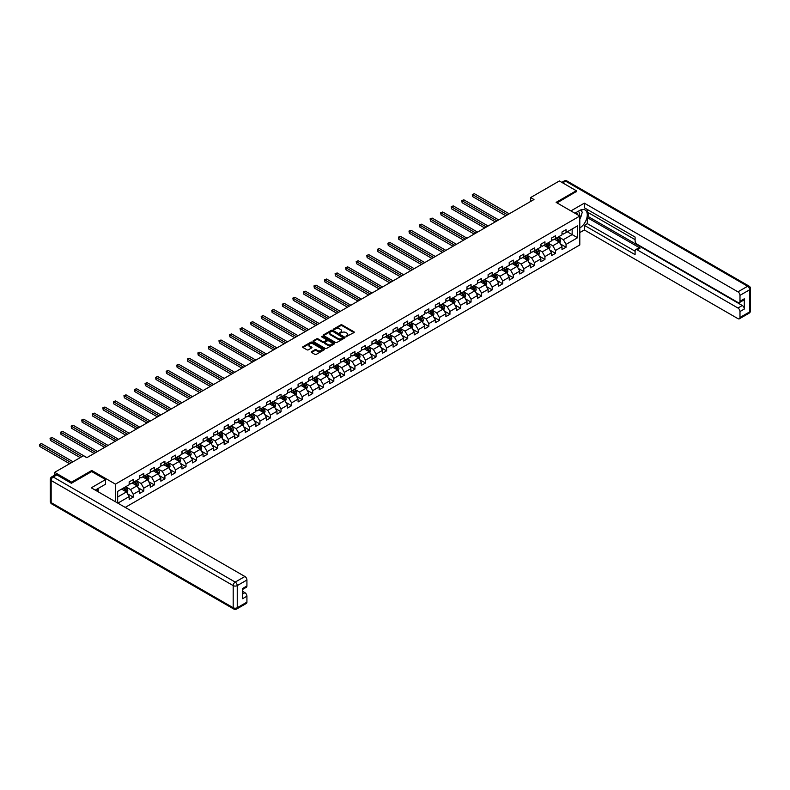 <?xml version="1.0" encoding="UTF-8"?>
<svg xmlns="http://www.w3.org/2000/svg" width="790" height="790" viewBox="0 0 790 790"><rect width="100%" height="100%" fill="white"/><g stroke="black" fill="none" stroke-linecap="round" stroke-linejoin="round"><path stroke-width="1.19" d="M346.02 336.668L354.009 332.59A0.938 0.543 0 0 0 354.009 331.83L342.05 324.927A0.938 0.543 0 0 0 340.717 324.927L333.666 328.996L333.666 329.539L335.503 329.005A3.002 1.738 0 0 1 339.759 329.005L340.757 329.578A3.002 1.738 0 0 1 341.635 330.812A3.002 1.738 0 0 1 340.757 332.037L339.838 333.103L341.685 332.57A3.002 1.738 0 0 1 345.931 332.57L346.928 333.153A3.002 1.738 0 0 1 347.807 334.377A3.002 1.738 0 0 1 346.928 335.602L346.02 336.135M311.556 351.688A0.938 0.543 0 0 0 311.556 352.459L314.914 354.394A0.938 0.543 0 0 0 316.247 354.394L324.078 349.871A0.938 0.543 0 0 0 324.078 349.101L312.129 342.198A0.938 0.543 0 0 0 310.796 342.198L302.955 346.721A0.938 0.543 0 0 0 302.955 347.491L307.014 349.832A0.938 0.543 0 0 0 308.337 349.832L311.695 347.896A0.938 0.543 0 0 0 311.695 347.126L309.68 345.971A2.508 1.452 0 0 1 308.949 344.944A2.508 1.452 0 0 1 310.5 343.601A2.508 1.452 0 0 1 313.235 343.917L321.105 348.459A2.508 1.452 0 0 1 321.846 349.486A2.508 1.452 0 0 1 320.296 350.829A2.508 1.452 0 0 1 317.55 350.513L316.247 349.753A0.938 0.543 0 0 0 314.914 349.753L311.556 351.688L311.556 352.459M91.759 471.6L91.759 470.475L71.594 482.117L54.668 472.341L54.668 475.165M91.759 470.475L115.439 484.142L579.801 216.045L579.801 244.959L125.215 507.407M576.285 191.782L576.285 190.726L556.12 202.368L579.801 216.045M576.285 190.726L559.369 180.959L530.604 197.569L530.604 201.47M54.668 472.341L83.434 455.741L86.811 457.696L533.991 199.524L530.604 197.569M335.572 342.465A0.938 0.543 0 0 0 336.896 342.465L344.736 337.942A0.938 0.543 0 0 0 344.736 337.172L332.778 330.269A0.938 0.543 0 0 0 331.454 330.269L323.614 334.802A0.938 0.543 0 0 0 323.614 335.562L335.572 342.465M321.589 336.807L334.397 343.917L326.576 348.43A0.938 0.543 0 0 1 325.243 348.43L313.284 341.527L316.642 339.601L316.642 338.821L313.284 340.757A0.938 0.543 0 0 0 313.284 341.527L313.284 340.757M316.642 339.601A0.938 0.543 0 0 1 317.965 339.601L317.965 338.821A0.938 0.543 0 0 0 316.642 338.821M317.965 338.821L322.814 341.626A0.938 0.543 0 0 0 324.147 341.626L326.369 340.342A0.938 0.543 0 0 0 326.369 339.572L321.323 336.659L322.251 336.125L334.407 343.137A0.938 0.543 0 0 1 334.407 343.907L334.407 343.137M115.439 501.769L115.439 484.142M127.585 493.859L133.243 497.117L133.243 494.264L139.731 490.511L139.731 493.365L143.8 491.025L143.8 488.171L150.288 484.418L150.288 487.272L154.356 484.922L154.356 482.078L160.844 478.325L160.844 481.179L164.912 478.829L164.912 475.975L171.41 472.232L171.41 475.076L175.469 472.736L175.469 469.882L181.967 466.13L181.967 468.984L186.025 466.643L186.025 463.789L192.523 460.037L192.523 462.891L196.582 460.55L196.582 457.696L203.079 453.944L203.079 456.798L207.138 454.447L207.138 451.603L213.636 447.851L213.636 450.705L217.694 448.355L217.694 445.501L224.192 441.758L224.192 444.602L228.251 442.262L228.251 439.408L234.749 435.655L234.749 438.509L238.807 436.169L238.807 433.315L245.305 429.562L245.305 432.416L249.364 430.076L249.364 427.222L255.861 423.47L255.861 426.324L259.92 423.973L259.92 421.129L266.418 417.377L266.418 420.231L270.476 417.88L270.476 415.026L276.974 411.284L276.974 414.128L281.033 411.788L281.033 408.934L287.53 405.181L287.53 408.035L291.589 405.695L291.589 402.841L298.087 399.088L298.087 401.942L302.145 399.602L302.145 396.748L308.643 392.995L308.643 395.849L312.702 393.499L312.702 390.655L319.2 386.903L319.2 389.756L323.258 387.406L323.258 384.552L329.756 380.81L329.756 383.654L333.815 381.313L333.815 378.459L340.312 374.707L340.312 377.561L344.371 375.22L344.371 372.366L350.869 368.614L350.869 371.468L354.927 369.128L354.927 366.274L361.425 362.521L361.425 365.375L365.484 363.025L365.484 360.181L371.981 356.428L371.981 359.282L376.04 356.932L376.04 354.078L382.538 350.335L382.538 353.179L386.596 350.839L386.596 347.985L393.094 344.233L393.094 347.087L397.163 344.746L397.163 341.892L403.651 338.14L403.651 340.994L407.719 338.653L407.719 335.799L414.207 332.047L414.207 334.901L418.275 332.55L418.275 329.707L424.763 325.954L424.763 328.808L428.832 326.458L428.832 323.604L435.329 319.861L435.329 322.705L439.388 320.365L439.388 317.511L445.886 313.758L445.886 316.612L449.945 314.272L449.945 311.418L456.442 307.666L456.442 310.519L460.501 308.179L460.501 305.325L466.999 301.573L466.999 304.426L471.057 302.076L471.057 299.232L477.555 295.48L477.555 298.334L481.614 295.983L481.614 293.13L488.111 289.377L488.111 292.231L492.17 289.891L492.17 287.037L498.668 283.284L498.668 286.138L502.726 283.798L502.726 280.944L509.224 277.191L509.224 280.045L513.283 277.705L513.283 274.851L519.781 271.098L519.781 273.952L523.839 271.602L523.839 268.748L530.337 265.006L530.337 267.85L534.395 265.509L534.395 262.655L540.893 258.903L540.893 261.757L544.952 259.416L544.952 256.562L551.45 252.81L551.45 255.664L555.508 253.323L555.508 250.47L562.006 246.717L562.006 249.571L566.065 247.221L566.065 244.377L577.569 237.731L577.569 225.851L572.158 228.982L572.158 234.61L577.569 237.731M133.243 497.117L129.175 499.458L129.175 496.604L117.848 503.151M117.671 503.052L117.671 491.37L129.175 484.734L129.175 481.88L133.243 479.53L133.243 482.384L139.731 478.631L139.731 475.787L143.8 473.437L143.8 476.291L150.288 472.538L150.288 469.685L154.356 467.344L154.356 470.198L160.844 466.446L160.844 463.592L164.912 461.251L164.912 464.105L171.41 460.353L171.41 457.499L175.469 455.159L175.469 458.003L181.967 454.26L181.967 451.406L186.025 449.056L186.025 451.91L192.523 448.157L192.523 445.313L196.582 442.963L196.582 445.817L203.079 442.064L203.079 439.21L207.138 436.87L207.138 439.724L213.636 435.971L213.636 433.118L217.694 430.777L217.694 433.631L224.192 429.879L224.192 427.025L228.251 424.684L228.251 427.528L234.749 423.786L234.749 420.932L238.807 418.582L238.807 421.435L245.305 417.683L245.305 414.839L249.364 412.489L249.364 415.343L255.861 411.59L255.861 408.736L259.92 406.396L259.92 409.25L266.418 405.497L266.418 402.643L270.476 400.303L270.476 403.157L276.974 399.404L276.974 396.55L281.033 394.21L281.033 397.054L287.53 393.311L287.53 390.457L291.589 388.107L291.589 390.961L298.087 387.209L298.087 384.365L302.145 382.014L302.145 384.868L308.643 381.116L308.643 378.262L312.702 375.922L312.702 378.775L319.2 375.023L319.2 372.169L323.258 369.829L323.258 372.683L329.756 368.93L329.756 366.076L333.815 363.736L333.815 366.58L340.312 362.837L340.312 359.983L344.371 357.633L344.371 360.487L350.869 356.734L350.869 353.89L354.927 351.54L354.927 354.394L361.425 350.642L361.425 347.788L365.484 345.447L365.484 348.301L371.981 344.549L371.981 341.695L376.04 339.354L376.04 342.208L382.538 338.456L382.538 335.602L386.596 333.262L386.596 336.106L393.094 332.363L393.094 329.509L397.163 327.159L397.163 330.013L403.651 326.26L403.651 323.416L407.719 321.066L407.719 323.92L414.207 320.167L414.207 317.313L418.275 314.973L418.275 317.827L424.763 314.074L424.763 311.221L428.832 308.88L428.832 311.734L435.329 307.981L435.329 305.128L439.388 302.787L439.388 305.631L445.886 301.889L445.886 299.035L449.945 296.685L449.945 299.538L456.442 295.786L456.442 292.942L460.501 290.592L460.501 293.446L466.999 289.693L466.999 286.839L471.057 284.499L471.057 287.353L477.555 283.6L477.555 280.746L481.614 278.406L481.614 281.26L488.111 277.507L488.111 274.653L492.17 272.313L492.17 275.157L498.668 271.414L498.668 268.56L502.726 266.21L502.726 269.064L509.224 265.312L509.224 262.458L513.283 260.117L513.283 262.971L519.781 259.219L519.781 256.365L523.839 254.025L523.839 256.878L530.337 253.126L530.337 250.272L534.395 247.932L534.395 250.786L540.893 247.033L540.893 244.179L544.952 241.829L544.952 244.683L551.45 240.93L551.45 238.086L555.508 235.736L555.508 238.59L562.006 234.837L562.006 231.983L566.065 229.643L566.065 232.497L577.569 225.851M132.157 483.016L137.025 485.82L130.528 489.573L125.659 486.759M129.175 483.164L130.528 483.954L133.243 482.384M130.528 489.573L133.243 494.264M137.025 485.82L139.731 490.511M142.714 476.913L147.582 479.728L141.084 483.48L136.216 480.666M139.731 477.071L141.084 477.851L143.8 476.291M141.084 483.48L143.8 488.171M147.582 479.728L150.288 484.418M153.27 470.82L158.138 473.635L151.641 477.387L146.772 474.573M150.288 470.978L151.641 471.758L154.356 470.198M151.641 477.387L154.356 482.078M158.138 473.635L160.844 478.325M163.826 464.727L168.695 467.542L162.207 471.294L157.328 468.48M160.844 464.885L162.207 465.666L164.912 464.105M162.207 471.294L164.912 475.975M168.695 467.542L171.41 472.232M174.383 458.635L179.251 461.449L172.763 465.192L167.885 462.387M171.41 458.793L172.763 459.573L175.469 458.003M172.763 465.192L175.469 469.882M179.251 461.449L181.967 466.13M184.939 452.542L189.807 455.346L183.32 459.099L178.441 456.284M181.967 452.69L183.32 453.48L186.025 451.91M183.32 459.099L186.025 463.789M189.807 455.346L192.523 460.037M195.495 446.439L200.374 449.253L193.876 453.006L188.998 450.191M192.523 446.597L193.876 447.377L196.582 445.817M193.876 453.006L196.582 457.696M200.374 449.253L203.079 453.944M206.052 440.346L210.93 443.16L204.432 446.913L199.554 444.099M203.079 440.504L204.432 441.284L207.138 439.724M204.432 446.913L207.138 451.603M210.93 443.16L213.636 447.851M216.608 434.253L221.486 437.068L214.989 440.82L210.11 438.006M213.636 434.411L214.989 435.191L217.694 433.631M214.989 440.82L217.694 445.501M221.486 437.068L224.192 441.758M227.165 428.16L232.043 430.975L225.545 434.717L220.667 431.913M224.192 428.318L225.545 429.098L228.251 427.528M225.545 434.717L228.251 439.408M232.043 430.975L234.749 435.655M237.721 422.067L242.599 424.872L236.101 428.624L231.223 425.81M234.749 422.216L236.101 422.996L238.807 421.435M236.101 428.624L238.807 433.315M242.599 424.872L245.305 429.562M248.277 415.965L253.156 418.779L246.658 422.531L241.78 419.717M245.305 416.123L246.658 416.903L249.364 415.343M246.658 422.531L249.364 427.222M253.156 418.779L255.861 423.47M258.834 409.872L263.712 412.686L257.214 416.439L252.336 413.624M255.861 410.03L257.214 410.81L259.92 409.25M257.214 416.439L259.92 421.129M263.712 412.686L266.418 417.377M269.39 403.779L274.268 406.593L267.771 410.346L262.902 407.531M266.418 403.937L267.771 404.717L270.476 403.157M267.771 410.346L270.476 415.026M274.268 406.593L276.974 411.284M279.946 397.686L284.825 400.5L278.327 404.243L273.459 401.438M276.974 397.844L278.327 398.624L281.033 397.054M278.327 404.243L281.033 408.934M284.825 400.5L287.53 405.181M290.503 391.593L295.381 394.398L288.883 398.15L284.015 395.336M287.53 391.741L288.883 392.521L291.589 390.961M288.883 398.15L291.589 402.841M295.381 394.398L298.087 399.088M301.069 385.49L305.937 388.305L299.44 392.057L294.571 389.243M298.087 385.648L299.44 386.428L302.145 384.868M299.44 392.057L302.145 396.748M305.937 388.305L308.643 392.995M311.625 379.397L316.494 382.212L309.996 385.964L305.128 383.15M308.643 379.556L309.996 380.336L312.702 378.775M309.996 385.964L312.702 390.655M316.494 382.212L319.2 386.903M322.182 373.305L327.05 376.119L320.552 379.872L315.684 377.057M319.2 373.463L320.552 374.243L323.258 372.683M320.552 379.872L323.258 384.552M327.05 376.119L329.756 380.81M332.738 367.212L337.606 370.026L331.109 373.769L326.24 370.964M329.756 367.37L331.109 368.15L333.815 366.58M331.109 373.769L333.815 378.459M337.606 370.026L340.312 374.707M343.295 361.119L348.163 363.923L341.665 367.676L336.797 364.862M340.312 361.267L341.665 362.047L344.371 360.487M341.665 367.676L344.371 372.366M348.163 363.923L350.869 368.614M353.851 355.016L358.719 357.831L352.222 361.583L347.353 358.769M350.869 355.174L352.222 355.954L354.927 354.394M352.222 361.583L354.927 366.274M358.719 357.831L361.425 362.521M364.407 348.923L369.276 351.738L362.778 355.49L357.91 352.676M361.425 349.081L362.778 349.861L365.484 348.301M362.778 355.49L365.484 360.181M369.276 351.738L371.981 356.428M374.964 342.83L379.832 345.645L373.334 349.397L368.466 346.583M371.981 342.988L373.334 343.769L376.04 342.208M373.334 349.397L376.04 354.078M379.832 345.645L382.538 350.335M385.52 336.738L390.388 339.552L383.891 343.295L379.022 340.49M382.538 336.896L383.891 337.676L386.596 336.106M383.891 343.295L386.596 347.985M390.388 339.552L393.094 344.233M396.076 330.635L400.945 333.449L394.447 337.202L389.579 334.387M393.094 330.793L394.447 331.573L397.163 330.013M394.447 337.202L397.163 341.892M400.945 333.449L403.651 338.14M406.633 324.542L411.501 327.356L405.003 331.109L400.135 328.294M403.651 324.7L405.003 325.48L407.719 323.92M405.003 331.109L407.719 335.799M411.501 327.356L414.207 332.047M417.189 318.449L422.058 321.263L415.56 325.016L410.691 322.202M414.207 318.607L415.56 319.387L418.275 317.827M415.56 325.016L418.275 329.707M422.058 321.263L424.763 325.954M427.746 312.356L432.614 315.171L426.126 318.923L421.248 316.109M424.763 312.514L426.126 313.294L428.832 311.734M426.126 318.923L428.832 323.604M432.614 315.171L435.329 319.861M438.302 306.263L443.17 309.078L436.682 312.82L431.804 310.006M435.329 306.411L436.682 307.201L439.388 305.631M436.682 312.82L439.388 317.511M443.17 309.078L445.886 313.758M448.858 300.161L453.727 302.975L447.239 306.727L442.361 303.913M445.886 300.319L447.239 301.099L449.945 299.538M447.239 306.727L449.945 311.418M453.727 302.975L456.442 307.666M459.415 294.068L464.293 296.882L457.795 300.635L452.917 297.82M456.442 294.226L457.795 295.006L460.501 293.446M457.795 300.635L460.501 305.325M464.293 296.882L466.999 301.573M469.971 287.975L474.849 290.789L468.351 294.542L463.473 291.727M466.999 288.133L468.351 288.913L471.057 287.353M468.351 294.542L471.057 299.232M474.849 290.789L477.555 295.48M480.527 281.882L485.406 284.696L478.908 288.449L474.03 285.634M477.555 282.04L478.908 282.82L481.614 281.26M478.908 288.449L481.614 293.13M485.406 284.696L488.111 289.377M491.084 275.789L495.962 278.603L489.464 282.346L484.586 279.532M488.111 275.937L489.464 276.727L492.17 275.157M489.464 282.346L492.17 287.037M495.962 278.603L498.668 283.284M501.64 269.686L506.518 272.501L500.021 276.253L495.142 273.439M498.668 269.844L500.021 270.624L502.726 269.064M500.021 276.253L502.726 280.944M506.518 272.501L509.224 277.191M512.197 263.593L517.075 266.408L510.577 270.16L505.699 267.346M509.224 263.751L510.577 264.531L513.283 262.971M510.577 270.16L513.283 274.851M517.075 266.408L519.781 271.098M522.753 257.5L527.631 260.315L521.133 264.067L516.255 261.253M519.781 257.659L521.133 258.439L523.839 256.878M521.133 264.067L523.839 268.748M527.631 260.315L530.337 265.006M533.309 251.408L538.188 254.222L531.69 257.975L526.821 255.16M530.337 251.566L531.69 252.346L534.395 250.786M531.69 257.975L534.395 262.655M538.188 254.222L540.893 258.903M543.866 245.315L548.744 248.119L542.246 251.872L537.378 249.057M540.893 245.463L542.246 246.253L544.952 244.683M542.246 251.872L544.952 256.562M548.744 248.119L551.45 252.81M554.422 239.212L559.3 242.026L552.803 245.779L547.934 242.965M551.45 239.37L552.803 240.15L555.508 238.59M552.803 245.779L555.508 250.47M559.3 242.026L562.006 246.717M567.279 231.796L572.158 234.61L563.359 239.686L558.49 236.872M562.006 233.277L563.359 234.057L566.065 232.497M563.359 239.686L566.065 244.377M71.594 482.117L71.594 483.164M117.671 496.999L126.469 491.923L121.601 489.109M126.469 491.923L129.175 496.604M560.416 243.962L566.065 247.221M549.86 250.055L555.508 253.323M539.303 256.157L544.952 259.416M528.747 262.25L534.395 265.509M518.191 268.343L523.839 271.602M507.634 274.436L513.283 277.705M497.078 280.529L502.726 283.798M486.522 286.632L492.17 289.891M475.965 292.725L481.614 295.983M465.409 298.818L471.057 302.076M454.852 304.91L460.501 308.179M444.296 311.003L449.945 314.272M433.73 317.106L439.388 320.365M423.173 323.199L428.832 326.458M412.617 329.292L418.275 332.55M402.061 335.385L407.719 338.653M391.504 341.478L397.163 344.746M380.948 347.58L386.596 350.839M370.392 353.673L376.04 356.932M359.835 359.766L365.484 363.025M349.279 365.859L354.927 369.128M338.722 371.952L344.371 375.22M328.166 378.055L333.815 381.313M317.61 384.147L323.258 387.406M307.053 390.24L312.702 393.499M296.497 396.333L302.145 399.602M285.941 402.426L291.589 405.695M275.384 408.529L281.033 411.788M264.828 414.622L270.476 417.88M254.271 420.715L259.92 423.973M243.715 426.807L249.364 430.076M233.159 432.9L238.807 436.169M222.602 439.003L228.251 442.262M212.046 445.096L217.694 448.355M201.489 451.189L207.138 454.447M190.933 457.282L196.582 460.55M180.377 463.375L186.025 466.643M169.811 469.477L175.469 472.736M159.254 475.57L164.912 478.829M148.698 481.663L154.356 484.922M138.141 487.756L143.8 491.025M346.277 336.757L346.928 336.382A3.002 1.738 0 0 0 347.807 335.157L347.807 334.377M341.635 330.812L341.635 331.593A3.002 1.738 0 0 1 340.757 332.817L340.105 333.192M353.989 332.6L342.05 325.707A0.938 0.543 0 0 0 340.717 325.707L333.923 329.627M344.726 337.952L332.778 331.05A0.938 0.543 0 0 0 331.454 331.05L323.624 335.572L323.614 334.802M343.077 337.824L332.58 331.227L330.694 331.79A3.002 1.738 0 0 0 329.805 333.015A3.002 1.738 0 0 0 330.694 334.239L337.863 338.387A3.002 1.738 0 0 0 342.119 338.387L343.077 337.824L343.077 338.614L343.077 338.071M329.805 333.015L329.805 333.795A3.002 1.738 0 0 0 330.694 335.019L330.694 334.239M343.077 338.614L342.119 339.167A3.002 1.738 0 0 1 337.863 339.167L330.694 335.019M317.965 339.601L322.814 342.406A0.938 0.543 0 0 0 324.147 342.406L326.369 341.122A0.938 0.543 0 0 0 326.645 340.737L326.645 339.957M327.85 344.529A2.508 1.452 0 0 0 330.585 344.845A2.508 1.452 0 0 0 332.136 343.502A2.508 1.452 0 0 0 331.405 342.475L328.63 340.875A0.938 0.543 0 0 0 327.307 340.875L325.075 342.159A0.938 0.543 0 0 0 325.075 342.929L327.85 344.529L327.85 345.309A2.508 1.452 0 0 0 330.585 345.625A2.508 1.452 0 0 0 332.136 344.282L332.136 343.502M324.799 342.544L324.799 343.324A0.938 0.543 0 0 0 325.075 343.709L325.075 342.929M327.85 345.309L325.075 343.709M321.846 349.486L321.846 350.266A2.508 1.452 0 0 1 320.296 351.609A2.508 1.452 0 0 1 317.55 351.293L316.247 350.533A0.938 0.543 0 0 0 314.914 350.533L311.576 352.468M308.949 344.944L308.949 345.724A2.508 1.452 0 0 0 309.68 346.751L309.68 345.971M311.695 347.126L311.695 347.896L309.68 346.751M324.068 349.881L312.129 342.978A0.938 0.543 0 0 0 310.796 342.978L302.975 347.501L302.955 346.721M559.833 242.955L560.643 240.93A2.538 1.462 -120 0 0 559.833 238.768L558.431 236.901M556.002 240.121L555.044 238.857M509.224 213.823L474.395 193.708L472.697 194.686L472.697 196.641L505.837 215.779M556.338 238.116L557.73 239.982A2.538 1.462 60 0 1 558.461 241.503L559.271 241.039A2.538 1.462 -120 0 0 558.54 239.508L557.148 237.642M556.515 238.017L558.056 240.081A1.294 0.751 60 0 1 558.293 240.476L559.271 241.039M472.697 196.641L472.331 194.478L507.526 214.801M472.331 194.478L474.395 193.708M579.188 215.69A6.221 3.595 120 0 0 578.27 211.266M577.204 214.544A4.256 2.459 120 0 0 576.325 212.401A4.256 2.459 120 0 0 576.315 212.401M580.64 209.972L582.309 212.342L579.801 218.781M96.894 489.188L98.454 491.953M574.893 213.211L579.672 210.456A10.764 6.211 120 0 1 585.054 209.923A10.764 6.211 120 0 1 586.723 218.465A10.764 6.211 120 0 1 579.801 227.964M579.801 232.576L584.333 229.959L584.333 225.347L635.091 254.647L635.091 250.973A2.874 1.659 -120 0 1 635.683 249.66A2.874 1.659 -120 0 1 637.125 249.808L737.949 308.021L742.284 305.513A2.874 1.659 60 0 1 744.308 309.038L744.308 298.798A2.874 1.659 60 0 1 743.716 300.111L739.391 302.61A2.874 1.659 -120 0 0 739.983 301.296L739.983 295.361A2.874 1.659 -120 0 0 737.949 291.846L747.626 286.257L565.591 181.157L562.648 182.855M588.668 212.846L588.668 216.825L587.316 217.615L587.316 223.629L584.333 225.347M587.316 209.488L587.316 212.066L635.091 239.647M739.391 302.61A2.874 1.659 -120 0 1 737.949 302.471L637.125 244.258A2.874 1.659 -120 0 1 635.091 240.743L635.091 237.069L584.333 207.76L584.333 203.158L737.949 291.846M570.903 210.91L584.333 203.158M584.333 229.959L737.949 318.647A2.874 1.659 -120 0 0 739.391 318.785A2.874 1.659 -120 0 0 739.983 317.471L739.983 311.537A2.874 1.659 -120 0 0 737.949 308.021M576.285 191.555L557.029 202.902M587.316 217.615L640.098 248.09L637.125 249.808M588.668 216.825L742.284 305.513M587.316 223.629L635.091 251.21M635.683 249.66L638.666 247.942A2.874 1.659 60 0 1 640.098 248.09M579.801 219.097A10.764 6.211 120 0 0 581.766 213.734M581.934 211.809A10.764 6.211 120 0 0 581.667 209.617M56.841 474.889L53.187 476.992A2.874 1.659 -120 0 0 51.745 476.854L55.399 474.741A2.874 1.659 60 0 1 56.841 474.889L71.386 483.283L91.689 471.561L105.564 479.57L105.564 484.181L95.955 489.731A10.764 6.211 120 0 0 95.304 490.136M105.564 479.57L91.285 487.815L244.9 576.502A2.874 1.659 60 0 1 246.924 580.018L246.924 585.963A2.874 1.659 60 0 1 246.332 587.276L242.599 589.429M98.187 491.034L98.187 488.447M242.599 594.011L244.9 592.678A2.874 1.659 60 0 1 246.924 596.193L246.924 602.138A2.874 1.659 60 0 1 246.332 603.451L236.654 609.041A2.874 1.659 -120 0 0 237.247 607.727L246.924 602.138M246.924 585.963L242.599 588.461L242.599 598.702L246.924 596.193M244.9 592.678L242.599 591.355M549.277 249.048L550.077 247.023A2.538 1.462 -120 0 0 549.277 244.861L547.875 242.994M545.446 246.213L544.488 244.949M498.668 219.916L463.839 199.811L462.14 200.779L462.14 202.734L495.281 221.872M545.781 244.209L547.174 246.075A2.538 1.462 60 0 1 547.905 247.596L548.714 247.132A2.538 1.462 -120 0 0 547.983 245.601L546.591 243.745M545.959 244.11L547.5 246.174A1.294 0.751 60 0 1 547.737 246.569L548.714 247.132M462.14 202.734L461.775 200.571L496.969 220.894M461.775 200.571L463.839 199.811M538.721 255.14L539.521 253.116A2.538 1.462 -120 0 0 538.711 250.953L537.319 249.097M534.879 252.316L533.931 251.042M488.111 226.009L453.282 205.904L451.584 206.881L451.584 208.837L484.724 227.964M535.225 250.302L536.617 252.168A2.538 1.462 60 0 1 537.348 253.699L538.158 253.225A2.538 1.462 -120 0 0 537.427 251.704L536.035 249.838M535.403 250.203L536.943 252.267A1.294 0.751 60 0 1 537.18 252.662L538.158 253.225M451.584 208.837L451.218 206.664L486.413 226.987M451.218 206.664L453.282 205.904M528.164 261.243L528.964 259.209A2.538 1.462 -120 0 0 528.155 257.056L526.762 255.19M524.323 258.409L523.375 257.145M477.555 232.102L442.726 211.997L441.027 212.974L441.027 214.929L474.168 234.057M524.669 256.394L526.061 258.261A2.538 1.462 60 0 1 526.792 259.791L527.601 259.318A2.538 1.462 -120 0 0 526.871 257.797L525.478 255.93M524.837 256.296L526.387 258.37A1.294 0.751 60 0 1 526.624 258.755L527.601 259.318M441.027 214.929L440.662 212.757L475.857 233.08M440.662 212.757L442.726 211.997M517.608 267.336L518.408 265.312A2.538 1.462 -120 0 0 517.598 263.149L516.206 261.283M513.767 264.502L512.819 263.238M466.999 238.205L432.16 218.089L430.471 219.067L430.471 221.022L463.612 240.15M514.112 262.497L515.505 264.354A2.538 1.462 60 0 1 516.226 265.884L517.045 265.41A2.538 1.462 -120 0 0 516.314 263.89L514.922 262.023M514.28 262.389L515.831 264.462A1.294 0.751 60 0 1 516.067 264.857L517.045 265.41M430.471 221.022L430.096 218.85L465.3 239.173M430.096 218.85L432.16 218.089M507.052 273.429L507.851 271.404A2.538 1.462 -120 0 0 507.042 269.242L505.649 267.375M503.21 270.595L502.262 269.331M456.442 244.298L421.603 224.182L419.915 225.16L419.915 227.115L453.055 246.253M503.546 268.59L504.948 270.457A2.538 1.462 60 0 1 505.669 271.977L506.489 271.513A2.538 1.462 -120 0 0 505.758 269.983L504.366 268.116M503.724 268.491L505.274 270.555A1.294 0.751 60 0 1 505.511 270.95L506.489 271.513M419.915 227.115L419.539 224.953L454.744 245.275M419.539 224.953L421.603 224.182M496.495 279.522L497.295 277.497A2.538 1.462 -120 0 0 496.485 275.335L495.093 273.468M492.654 276.697L491.706 275.424M445.886 250.391L411.047 230.285L409.358 231.253L409.358 233.208L442.499 252.346M492.99 274.683L494.392 276.549A2.538 1.462 60 0 1 495.113 278.07L495.932 277.606A2.538 1.462 -120 0 0 495.202 276.075L493.809 274.219M493.167 274.584L494.718 276.648A1.294 0.751 60 0 1 494.955 277.043L495.932 277.606M409.358 233.208L408.983 231.045L444.187 251.368M408.983 231.045L411.047 230.285M485.939 285.615L486.739 283.59A2.538 1.462 -120 0 0 485.929 281.428L484.537 279.571M482.098 282.79L481.15 281.517M435.32 256.483L400.49 236.378L398.802 237.356L398.802 239.311L431.942 258.439M482.433 280.776L483.836 282.642A2.538 1.462 60 0 1 484.556 284.173L485.376 283.699A2.538 1.462 -120 0 0 484.645 282.178L483.253 280.312M482.611 280.677L484.161 282.741A1.294 0.751 60 0 1 484.398 283.136L485.376 283.699M398.802 239.311L398.427 237.138L433.631 257.461M398.427 237.138L400.49 236.378M475.382 291.717L476.182 289.683A2.538 1.462 -120 0 0 475.373 287.53L473.98 285.664M471.541 288.883L470.593 287.619M424.763 262.576L389.934 242.471L388.246 243.448L388.246 245.404L421.386 264.531M471.877 286.869L473.279 288.735A2.538 1.462 60 0 1 474 290.266L474.82 289.792A2.538 1.462 -120 0 0 474.089 288.271L472.697 286.405M472.055 286.77L473.605 288.844A1.294 0.751 60 0 1 473.842 289.229L474.82 289.792M388.246 245.404L387.87 243.231L423.075 263.554M387.87 243.231L389.934 242.471M464.826 297.81L465.626 295.786A2.538 1.462 -120 0 0 464.816 293.623L463.424 291.757M460.985 294.976L460.037 293.712M414.207 268.679L379.378 248.564L377.689 249.541L377.689 251.497L410.83 270.624M461.321 292.971L462.723 294.828A2.538 1.462 60 0 1 463.444 296.359L464.263 295.885A2.538 1.462 -120 0 0 463.532 294.364L462.14 292.498M461.498 292.863L463.049 294.937A1.294 0.751 60 0 1 463.286 295.332L464.263 295.885M377.689 251.497L377.314 249.324L412.518 269.647M377.314 249.324L379.378 248.564M454.27 303.903L455.07 301.879A2.538 1.462 -120 0 0 454.26 299.716L452.868 297.85M450.428 301.069L449.48 299.805M403.651 274.772L368.821 254.656L367.133 255.634L367.133 257.589L400.273 276.727M450.764 299.064L452.166 300.931A2.538 1.462 60 0 1 452.887 302.452L453.697 301.987A2.538 1.462 -120 0 0 452.976 300.457L451.584 298.59M450.942 298.966L452.492 301.029A1.294 0.751 60 0 1 452.729 301.425L453.697 301.987M367.133 257.589L366.757 255.427L401.962 275.75M366.757 255.427L368.821 254.656M443.713 309.996L444.513 307.972A2.538 1.462 -120 0 0 443.704 305.809L442.311 303.943M439.872 307.172L438.924 305.898M393.094 280.865L358.265 260.759L356.576 261.737L356.576 263.682L389.717 282.82M440.208 305.157L441.61 307.024A2.538 1.462 60 0 1 442.331 308.544L443.141 308.08A2.538 1.462 -120 0 0 442.42 306.55L441.018 304.693M440.385 305.059L441.936 307.122A1.294 0.751 60 0 1 442.173 307.517L443.141 308.08M356.576 263.682L356.201 261.52L391.406 281.842M356.201 261.52L358.265 260.759M433.157 316.099L433.957 314.065A2.538 1.462 -120 0 0 433.147 311.902L431.755 310.045M429.316 313.265L428.368 311.991M382.538 286.958L347.709 266.852L346.02 267.83L346.02 269.785L379.161 288.913M429.651 311.25L431.054 313.116A2.538 1.462 60 0 1 431.775 314.647L432.584 314.173A2.538 1.462 -120 0 0 431.863 312.652L430.461 310.786M429.829 311.151L431.38 313.215A1.294 0.751 60 0 1 431.617 313.61L432.584 314.173M346.02 269.785L345.645 267.613L380.849 287.935M345.645 267.613L347.709 266.852M422.591 322.192L423.401 320.157A2.538 1.462 -120 0 0 422.591 318.005L421.198 316.138M418.759 319.358L417.811 318.094M371.981 293.05L337.152 272.945L335.464 273.923L335.464 275.878L368.604 295.006M419.095 317.353L420.497 319.209A2.538 1.462 60 0 1 421.218 320.74L422.028 320.266A2.538 1.462 -120 0 0 421.307 318.745L419.905 316.879M419.273 317.244L420.823 319.318A1.294 0.751 60 0 1 421.06 319.703L422.028 320.266M335.464 275.878L335.088 273.705L370.293 294.028M335.088 273.705L337.152 272.945M412.034 328.285L412.844 326.26A2.538 1.462 -120 0 0 412.034 324.098L410.642 322.231M408.203 325.45L407.255 324.186M361.425 299.153L326.596 279.038L324.907 280.016L324.907 281.971L358.048 301.099M408.539 323.446L409.941 325.312A2.538 1.462 60 0 1 410.662 326.833L411.472 326.369A2.538 1.462 -120 0 0 410.751 324.838L409.348 322.972M408.716 323.337L410.267 325.411A1.294 0.751 60 0 1 410.504 325.806L411.472 326.369M324.907 281.971L324.532 279.798L359.736 300.121M324.532 279.798L326.596 279.038M401.478 334.377L402.288 332.353A2.538 1.462 -120 0 0 401.478 330.19L400.086 328.324M397.647 331.543L396.699 330.279M350.869 305.246L316.04 285.131L314.351 286.108L314.351 288.064L347.491 307.201M397.982 329.539L399.385 331.405A2.538 1.462 60 0 1 400.105 332.926L400.915 332.462A2.538 1.462 -120 0 0 400.194 330.931L398.792 329.065M398.16 329.44L399.71 331.504A1.294 0.751 60 0 1 399.947 331.899L400.915 332.462M314.351 288.064L313.976 285.901L349.18 306.224M313.976 285.901L316.04 285.131M390.922 340.47L391.731 338.446A2.538 1.462 -120 0 0 390.922 336.283L389.519 334.417M387.09 337.646L386.142 336.372M340.312 311.339L305.483 291.234L303.795 292.211L303.795 294.156L336.925 313.294M387.426 335.632L388.818 337.498A2.538 1.462 60 0 1 389.549 339.019L390.359 338.555A2.538 1.462 -120 0 0 389.638 337.024L388.236 335.167M387.604 335.533L389.154 337.597A1.294 0.751 60 0 1 389.391 337.992L390.359 338.555M303.795 294.156L303.419 291.994L338.624 312.317M303.419 291.994L305.483 291.234M380.365 346.573L381.175 344.539A2.538 1.462 -120 0 0 380.365 342.376L378.963 340.52M376.534 343.739L375.586 342.465M329.756 317.432L294.927 297.326L293.238 298.304L293.238 300.259L326.369 319.387M376.87 341.724L378.262 343.591A2.538 1.462 60 0 1 378.993 345.121L379.802 344.647A2.538 1.462 -120 0 0 379.082 343.127L377.679 341.26M377.047 341.626L378.598 343.69A1.294 0.751 60 0 1 378.835 344.084L379.802 344.647M293.238 300.259L292.863 298.087L328.067 318.41M292.863 298.087L294.927 297.326M369.809 352.666L370.619 350.632A2.538 1.462 -120 0 0 369.809 348.479L368.407 346.613M365.977 349.832L365.029 348.568M319.2 323.525L284.37 303.419L282.682 304.397L282.682 306.352L315.812 325.48M366.313 347.827L367.706 349.684A2.538 1.462 60 0 1 368.436 351.214L369.246 350.74A2.538 1.462 -120 0 0 368.525 349.219L367.123 347.353M366.491 347.719L368.041 349.792A1.294 0.751 60 0 1 368.278 350.177L369.246 350.74M282.682 306.352L282.307 304.18L317.511 324.502M282.307 304.18L284.37 303.419M359.253 358.759L360.062 356.734A2.538 1.462 -120 0 0 359.253 354.572L357.85 352.705M355.421 355.925L354.473 354.661M308.643 329.627L273.814 309.512L272.125 310.49L272.125 312.445L305.256 331.573M355.757 353.92L357.149 355.786A2.538 1.462 60 0 1 357.88 357.307L358.69 356.843A2.538 1.462 -120 0 0 357.969 355.312L356.567 353.446M355.935 353.811L357.485 355.885A1.294 0.751 60 0 1 357.722 356.28L358.69 356.843M272.125 312.445L271.75 310.272L306.954 330.605M271.75 310.272L273.814 309.512M348.696 364.852L349.506 362.827A2.538 1.462 -120 0 0 348.696 360.665L347.294 358.798M344.865 362.018L343.917 360.754M298.087 335.72L263.258 315.605L261.569 316.583L261.569 318.538L294.7 337.676M345.2 360.013L346.593 361.879A2.538 1.462 60 0 1 347.324 363.4L348.133 362.936A2.538 1.462 -120 0 0 347.412 361.405L346.01 359.539M345.378 359.914L346.928 361.978A1.294 0.751 60 0 1 347.156 362.373L348.133 362.936M261.569 318.538L261.194 316.375L296.398 336.698M261.194 316.375L263.258 315.605M338.14 370.945L338.95 368.92A2.538 1.462 -120 0 0 338.14 366.757L336.738 364.891M334.308 368.12L333.36 366.846M287.53 341.813L252.701 321.708L251.003 322.685L251.003 324.631L284.143 343.769M334.644 366.106L336.036 367.972A2.538 1.462 60 0 1 336.767 369.493L337.577 369.029A2.538 1.462 -120 0 0 336.856 367.498L335.454 365.642M334.822 366.007L336.372 368.071A1.294 0.751 60 0 1 336.599 368.466L337.577 369.029M251.003 324.631L250.637 322.468L285.842 342.791M250.637 322.468L252.701 321.708M327.583 377.047L328.393 375.013A2.538 1.462 -120 0 0 327.583 372.86L326.181 370.994M323.752 374.213L322.804 372.949M276.974 347.906L242.145 327.801L240.446 328.778L240.446 330.734L273.587 349.861M324.088 372.199L325.48 374.065A2.538 1.462 60 0 1 326.211 375.596L327.021 375.122A2.538 1.462 -120 0 0 326.29 373.601L324.897 371.735M324.265 372.1L325.816 374.164A1.294 0.751 60 0 1 326.043 374.559L327.021 375.122M240.446 330.734L240.081 328.561L275.285 348.884M240.081 328.561L242.145 327.801M317.027 383.14L317.837 381.106A2.538 1.462 -120 0 0 317.027 378.953L315.625 377.087M313.196 380.306L312.248 379.042M266.418 353.999L231.589 333.894L229.89 334.871L229.89 336.826L263.031 355.954M313.531 378.301L314.924 380.158A2.538 1.462 60 0 1 315.654 381.688L316.464 381.215A2.538 1.462 -120 0 0 315.733 379.694L314.341 377.827M313.709 378.193L315.259 380.267A1.294 0.751 60 0 1 315.487 380.652L316.464 381.215M229.89 336.826L229.525 334.654L264.729 354.977M229.525 334.654L231.589 333.894M306.471 389.233L307.28 387.209A2.538 1.462 -120 0 0 306.471 385.046L305.068 383.18M302.639 386.399L301.691 385.135M255.861 360.102L221.032 339.986L219.334 340.964L219.334 342.919L252.474 362.047M302.975 384.394L304.367 386.261A2.538 1.462 60 0 1 305.098 387.781L305.908 387.317A2.538 1.462 -120 0 0 305.177 385.787L303.785 383.92M303.153 384.286L304.703 386.359A1.294 0.751 60 0 1 304.93 386.754L305.908 387.317M219.334 342.919L218.968 340.747L254.163 361.079M218.968 340.747L221.032 339.986M295.914 395.326L296.724 393.301A2.538 1.462 -120 0 0 295.914 391.139L294.512 389.272M292.083 392.492L291.125 391.228M245.305 366.195L210.476 346.079L208.777 347.057L208.777 349.012L241.918 368.15M292.418 390.487L293.811 392.353A2.538 1.462 60 0 1 294.542 393.874L295.351 393.41A2.538 1.462 -120 0 0 294.621 391.88L293.228 390.013M292.596 390.388L294.147 392.452A1.294 0.751 60 0 1 294.374 392.847L295.351 393.41M208.777 349.012L208.412 346.85L243.606 367.172M208.412 346.85L210.476 346.079M285.358 401.419L286.158 399.394A2.538 1.462 -120 0 0 285.358 397.232L283.956 395.375M281.526 398.594L280.569 397.321M234.749 372.288L199.919 352.182L198.221 353.16L198.221 355.105L231.361 374.243M281.862 396.58L283.255 398.446A2.538 1.462 60 0 1 283.985 399.967L284.795 399.503A2.538 1.462 -120 0 0 284.064 397.972L282.672 396.116M282.04 396.481L283.58 398.545A1.294 0.751 60 0 1 283.817 398.94L284.795 399.503M198.221 355.105L197.856 352.942L233.05 373.265M197.856 352.942L199.919 352.182M274.801 407.522L275.601 405.487A2.538 1.462 -120 0 0 274.792 403.334L273.399 401.468M270.96 404.687L270.012 403.423M224.192 378.38L189.363 358.275L187.665 359.253L187.665 361.208L220.805 380.336M271.306 402.673L272.698 404.539A2.538 1.462 60 0 1 273.429 406.07L274.239 405.596A2.538 1.462 -120 0 0 273.508 404.075L272.115 402.209M271.484 402.574L273.024 404.638A1.294 0.751 60 0 1 273.261 405.033L274.239 405.596M187.665 361.208L187.299 359.035L222.494 379.358M187.299 359.035L189.363 358.275M264.245 413.614L265.045 411.58A2.538 1.462 -120 0 0 264.235 409.427L262.843 407.561M260.404 410.78L259.456 409.516M213.636 384.473L178.807 364.368L177.108 365.345L177.108 367.301L210.249 386.428M260.749 408.776L262.142 410.632A2.538 1.462 60 0 1 262.873 412.163L263.682 411.689A2.538 1.462 -120 0 0 262.952 410.168L261.559 408.302M260.917 408.667L262.468 410.741A1.294 0.751 60 0 1 262.705 411.126L263.682 411.689M177.108 367.301L176.743 365.128L211.937 385.451M176.743 365.128L178.807 364.368M253.689 419.707L254.489 417.683A2.538 1.462 -120 0 0 253.679 415.52L252.286 413.654M249.847 416.873L248.899 415.609M203.079 390.576L168.24 370.461L166.552 371.438L166.552 373.394L199.692 392.521M250.193 414.869L251.585 416.735A2.538 1.462 60 0 1 252.306 418.256L253.126 417.791A2.538 1.462 -120 0 0 252.395 416.261L251.003 414.394M250.361 414.76L251.911 416.834A1.294 0.751 60 0 1 252.148 417.229L253.126 417.791M166.552 373.394L166.177 371.221L201.381 391.554M166.177 371.221L168.24 370.461M243.132 425.8L243.932 423.776A2.538 1.462 -120 0 0 243.123 421.613L241.73 419.747M239.291 422.966L238.343 421.702M192.523 396.669L157.684 376.553L155.995 377.531L155.995 379.486L189.136 398.624M239.637 420.961L241.029 422.828A2.538 1.462 60 0 1 241.75 424.349L242.57 423.884A2.538 1.462 -120 0 0 241.839 422.354L240.446 420.497M239.805 420.863L241.355 422.926A1.294 0.751 60 0 1 241.592 423.322L242.57 423.884M155.995 379.486L155.62 377.324L190.825 397.647M155.62 377.324L157.684 376.553M232.576 431.893L233.376 429.869A2.538 1.462 -120 0 0 232.566 427.706L231.174 425.85M228.735 429.069L227.787 427.795M181.967 402.762L147.128 382.656L145.439 383.634L145.439 385.579L178.58 404.717M229.07 427.054L230.473 428.921A2.538 1.462 60 0 1 231.194 430.441L232.013 429.977A2.538 1.462 -120 0 0 231.282 428.457L229.89 426.59M229.248 426.956L230.799 429.019A1.294 0.751 60 0 1 231.036 429.414L232.013 429.977M145.439 385.579L145.064 383.417L180.268 403.739M145.064 383.417L147.128 382.656M222.02 437.996L222.82 435.962A2.538 1.462 -120 0 0 222.01 433.809L220.617 431.942M218.178 435.162L217.23 433.898M171.4 408.855L136.571 388.749L134.883 389.727L134.883 391.682L168.023 410.81M218.514 433.147L219.916 435.014A2.538 1.462 60 0 1 220.637 436.544L221.457 436.07A2.538 1.462 -120 0 0 220.726 434.549L219.334 432.683M218.692 433.048L220.242 435.122A1.294 0.751 60 0 1 220.479 435.507L221.457 436.07M134.883 391.682L134.507 389.51L169.712 409.832M134.507 389.51L136.571 388.749M211.463 444.089L212.263 442.054A2.538 1.462 -120 0 0 211.453 439.902L210.061 438.035M207.622 441.255L206.674 439.99M160.844 414.947L126.015 394.842L124.326 395.82L124.326 397.775L157.467 416.903M207.958 439.25L209.36 441.106A2.538 1.462 60 0 1 210.081 442.637L210.9 442.163A2.538 1.462 -120 0 0 210.17 440.642L208.777 438.776M208.135 439.141L209.686 441.215A1.294 0.751 60 0 1 209.923 441.6L210.9 442.163M124.326 397.775L123.951 395.602L159.155 415.925M123.951 395.602L126.015 394.842M200.907 450.182L201.707 448.157A2.538 1.462 -120 0 0 200.897 445.995L199.505 444.128M197.066 447.347L196.118 446.083M150.288 421.05L115.459 400.935L113.77 401.913L113.77 403.868L146.91 422.996M197.401 445.343L198.804 447.209A2.538 1.462 60 0 1 199.524 448.73L200.344 448.266A2.538 1.462 -120 0 0 199.613 446.735L198.221 444.869M197.579 445.234L199.129 447.308A1.294 0.751 60 0 1 199.366 447.703L200.344 448.266M113.77 403.868L113.395 401.695L148.599 422.028M113.395 401.695L115.459 400.935M190.351 456.274L191.15 454.25A2.538 1.462 -120 0 0 190.341 452.087L188.948 450.221M186.509 453.44L185.561 452.176M139.731 427.143L104.902 407.038L103.213 408.005L103.213 409.961L136.354 429.098M186.845 451.436L188.247 453.302A2.538 1.462 60 0 1 188.968 454.823L189.778 454.359A2.538 1.462 -120 0 0 189.057 452.828L187.665 450.972M187.023 451.337L188.573 453.401A1.294 0.751 60 0 1 188.81 453.796L189.778 454.359M103.213 409.961L102.838 407.798L138.043 428.121M102.838 407.798L104.902 407.038M179.794 462.367L180.594 460.343A2.538 1.462 -120 0 0 179.784 458.18L178.392 456.324M175.953 459.543L175.005 458.269M129.175 433.236L94.346 413.131L92.657 414.108L92.657 416.053L125.798 435.191M176.289 457.529L177.691 459.395A2.538 1.462 60 0 1 178.412 460.916L179.221 460.452A2.538 1.462 -120 0 0 178.5 458.931L177.098 457.064M176.466 457.43L178.017 459.494A1.294 0.751 60 0 1 178.254 459.889L179.221 460.452M92.657 416.053L92.282 413.891L127.486 434.214M92.282 413.891L94.346 413.131M169.238 468.47L170.038 466.436A2.538 1.462 -120 0 0 169.228 464.283L167.836 462.417M165.396 465.636L164.448 464.372M118.619 439.329L83.789 419.223L82.101 420.201L82.101 422.156L115.241 441.284M165.732 463.621L167.134 465.488A2.538 1.462 60 0 1 167.855 467.018L168.665 466.544A2.538 1.462 -120 0 0 167.944 465.024L166.542 463.157M165.91 463.523L167.46 465.596A1.294 0.751 60 0 1 167.697 465.982L168.665 466.544M82.101 422.156L81.726 419.984L116.93 440.307M81.726 419.984L83.789 419.223M158.681 474.563L159.481 472.529A2.538 1.462 -120 0 0 158.672 470.376L157.279 468.51M154.84 471.729L153.892 470.465M108.062 445.422L73.233 425.316L71.544 426.294L71.544 428.249L104.685 447.377M155.176 469.724L156.578 471.581A2.538 1.462 60 0 1 157.299 473.111L158.109 472.637A2.538 1.462 -120 0 0 157.388 471.117L155.986 469.25M155.353 469.615L156.904 471.689A1.294 0.751 60 0 1 157.141 472.074L158.109 472.637M71.544 428.249L71.169 426.077L106.374 446.399M71.169 426.077L73.233 425.316M148.115 480.656L148.925 478.631A2.538 1.462 -120 0 0 148.115 476.469L146.723 474.602M144.284 477.822L143.336 476.558M97.506 451.525L62.677 431.409L60.988 432.387L60.988 434.342L94.129 453.48M144.619 475.817L146.022 477.683A2.538 1.462 60 0 1 146.743 479.204L147.552 478.74A2.538 1.462 -120 0 0 146.831 477.209L145.429 475.343M144.797 475.708L146.347 477.782A1.294 0.751 60 0 1 146.584 478.177L147.552 478.74M60.988 434.342L60.613 432.17L95.817 452.502M60.613 432.17L62.677 431.409M137.559 486.749L138.369 484.724A2.538 1.462 -120 0 0 137.559 482.562L136.166 480.695M133.727 483.915L132.779 482.651M86.949 457.617L52.12 437.512L50.432 438.48L50.432 440.435L80.185 457.617M134.063 481.91L135.465 483.776A2.538 1.462 60 0 1 136.186 485.297L136.996 484.833A2.538 1.462 -120 0 0 136.275 483.302L134.873 481.446M134.241 481.811L135.791 483.875A1.294 0.751 60 0 1 136.028 484.27L136.996 484.833M50.432 440.435L50.056 438.272L81.874 456.64M50.056 438.272L52.12 437.512M127.002 492.841L127.812 490.817A2.538 1.462 -120 0 0 127.002 488.654L125.61 486.798M123.171 490.017L122.223 488.743M73.006 461.755L41.564 443.605L39.875 444.582L39.875 446.528L69.629 463.71M123.507 488.003L124.909 489.869A2.538 1.462 60 0 1 125.63 491.4L126.439 490.926A2.538 1.462 -120 0 0 125.719 489.405L124.316 487.539M123.684 487.904L125.235 489.968A1.294 0.751 60 0 1 125.472 490.363L126.439 490.926M39.875 446.528L39.5 444.365L71.317 462.733M39.5 444.365L41.564 443.605M346.928 336.382L346.928 335.602M339.838 333.103L339.838 332.56M340.757 332.817L340.757 332.037M333.666 329.539L333.666 328.996M340.717 325.707L340.717 324.927M342.05 325.707L342.05 324.927M354.009 332.59L354.009 331.83M331.454 331.05L331.454 330.269M332.778 331.05L332.778 330.269M344.736 337.942L344.736 337.172M337.863 339.167L337.863 338.387M342.119 339.167L342.119 338.387M322.814 342.406L322.814 341.626M324.147 342.406L324.147 341.626M326.369 341.122L326.369 340.342M322.251 336.905L322.251 336.125M314.914 350.533L314.914 349.753M316.247 350.533L316.247 349.753M317.55 351.293L317.55 350.513M310.796 342.978L310.796 342.198M312.129 342.978L312.129 342.198M324.078 349.871L324.078 349.101M559.053 241.888L560.624 240.98M558.54 239.508L559.833 238.768M556.743 240.555L557.73 239.982M739.983 301.296L744.308 298.798M744.308 309.038L739.983 311.537M739.983 317.471L749.661 311.882L749.661 289.772L739.983 295.361M749.661 311.882A2.874 1.659 60 0 1 749.068 313.205A2.874 2.874 0 0 0 750.5 310.717A2.874 1.659 180 0 1 749.661 311.882M749.661 289.772A2.874 1.659 0 0 0 750.5 288.597A2.874 2.874 0 0 0 749.068 286.118A2.874 1.659 -60 0 0 747.626 286.257A2.874 1.659 60 0 1 749.661 289.772M561.808 182.372L564.159 181.019A2.874 1.659 60 0 1 565.591 181.157A2.874 1.659 -60 0 1 567.032 181.019L749.068 286.118M51.745 476.854A2.874 2.874 0 0 0 50.313 479.342A2.874 1.659 180 0 0 51.152 480.508A2.874 1.659 -60 0 1 53.187 476.992L235.222 582.092A2.874 1.659 -60 0 0 233.188 585.607L51.152 480.508L51.152 502.628L233.188 607.727L233.188 585.607A2.874 1.659 -0 0 0 237.247 585.607L237.247 607.727A2.874 1.659 180 0 1 233.188 607.727A2.874 1.659 -60 0 0 233.781 609.041A2.874 2.874 0 0 0 236.654 609.041M246.924 580.018L237.247 585.607A2.874 1.659 -120 0 0 235.222 582.092L244.9 576.502M51.745 503.941A2.874 1.659 -60 0 1 51.152 502.628A2.874 1.659 -0 0 1 50.313 501.453A2.874 2.874 0 0 0 51.745 503.941L233.781 609.041M548.487 247.981L550.067 247.072M547.983 245.601L549.277 244.861M546.186 246.648L547.174 246.075M537.931 254.074L539.511 253.165M537.427 251.704L538.711 250.953M535.63 252.741L536.617 252.168M527.374 260.167L528.954 259.258M526.871 257.797L528.155 257.056M525.074 258.834L526.061 258.261M516.818 266.26L518.398 265.351M516.314 263.89L517.598 263.149M514.517 264.926L515.505 264.354M506.262 272.362L507.842 271.454M505.758 269.983L507.042 269.242M503.951 271.029L504.948 270.457M495.705 278.455L497.285 277.547M495.202 276.075L496.485 275.335M493.394 277.122L494.392 276.549M485.149 284.548L486.729 283.64M484.645 282.178L485.929 281.428M482.838 283.215L483.836 282.642M474.593 290.641L476.173 289.733M474.089 288.271L475.373 287.53M472.282 289.308L473.279 288.735M464.036 296.734L465.606 295.835M463.532 294.364L464.816 293.623M461.725 295.401L462.723 294.828M453.48 302.837L455.05 301.928M452.976 300.457L454.26 299.716M451.169 301.504L452.166 300.931M442.923 308.929L444.494 308.021M442.42 306.55L443.704 305.809M440.613 307.596L441.61 307.024M432.367 315.022L433.937 314.114M431.863 312.652L433.147 311.902M430.056 313.689L431.054 313.116M421.811 321.115L423.381 320.207M421.307 318.745L422.591 318.005M419.5 319.782L420.497 319.209M411.254 327.218L412.824 326.31M410.751 324.838L412.034 324.098M408.944 325.885L409.941 325.312M400.698 333.311L402.268 332.402M400.194 330.931L401.478 330.19M398.387 331.978L399.385 331.405M390.142 339.404L391.712 338.495M389.638 337.024L390.922 336.283M387.831 338.071L388.818 337.498M379.585 345.497L381.155 344.588M379.082 343.127L380.365 342.376M377.274 344.163L378.262 343.591M369.029 351.59L370.599 350.681M368.525 349.219L369.809 348.479M366.718 350.256L367.706 349.684M358.472 357.692L360.043 356.784M357.969 355.312L359.253 354.572M356.162 356.359L357.149 355.786M347.916 363.785L349.486 362.877M347.412 361.405L348.696 360.665M345.605 362.452L346.593 361.879M337.36 369.878L338.93 368.969M336.856 367.498L338.14 366.757M335.049 368.545L336.036 367.972M326.803 375.971L328.373 375.062M326.29 373.601L327.583 372.86M324.493 374.638L325.48 374.065M316.247 382.064L317.817 381.155M315.733 379.694L317.027 378.953M313.936 380.731L314.924 380.158M305.691 388.166L307.261 387.258M305.177 385.787L306.471 385.046M303.38 386.833L304.367 386.261M295.134 394.259L296.704 393.351M294.621 391.88L295.914 391.139M292.823 392.926L293.811 392.353M284.568 400.352L286.148 399.444M284.064 397.972L285.358 397.232M282.267 399.019L283.255 398.446M274.012 406.445L275.591 405.537M273.508 404.075L274.792 403.334M271.711 405.112L272.698 404.539M263.455 412.538L265.035 411.63M262.952 410.168L264.235 409.427M261.154 411.205L262.142 410.632M252.899 418.641L254.479 417.732M252.395 416.261L253.679 415.52M250.598 417.308L251.585 416.735M242.342 424.734L243.922 423.825M241.839 422.354L243.123 421.613M240.032 423.401L241.029 422.828M231.786 430.827L233.366 429.918M231.282 428.457L232.566 427.706M229.475 429.493L230.473 428.921M221.23 436.919L222.81 436.011M220.726 434.549L222.01 433.809M218.919 435.586L219.916 435.014M210.673 443.012L212.253 442.104M210.17 440.642L211.453 439.902M208.363 441.679L209.36 441.106M200.117 449.115L201.687 448.207M199.613 446.735L200.897 445.995M197.806 447.782L198.804 447.209M189.561 455.208L191.131 454.299M189.057 452.828L190.341 452.087M187.25 453.875L188.247 453.302M179.004 461.301L180.574 460.392M178.5 458.931L179.784 458.18M176.693 459.968L177.691 459.395M168.448 467.394L170.018 466.485M167.944 465.024L169.228 464.283M166.137 466.06L167.134 465.488M157.891 473.487L159.462 472.578M157.388 471.117L158.672 470.376M155.581 472.153L156.578 471.581M147.335 479.589L148.905 478.681M146.831 477.209L148.115 476.469M145.024 478.256L146.022 477.683M136.779 485.682L138.349 484.774M136.275 483.302L137.559 482.562M134.468 484.349L135.465 483.776M126.222 491.775L127.792 490.867M125.719 489.405L127.002 488.654M123.912 490.442L124.909 489.869M343.275 338.337L343.275 337.557M739.391 318.785L749.068 313.205M750.5 310.717L750.5 288.597M567.032 181.019A2.874 2.874 0 0 0 564.159 181.019M50.313 479.342L50.313 501.453"/></g></svg>
